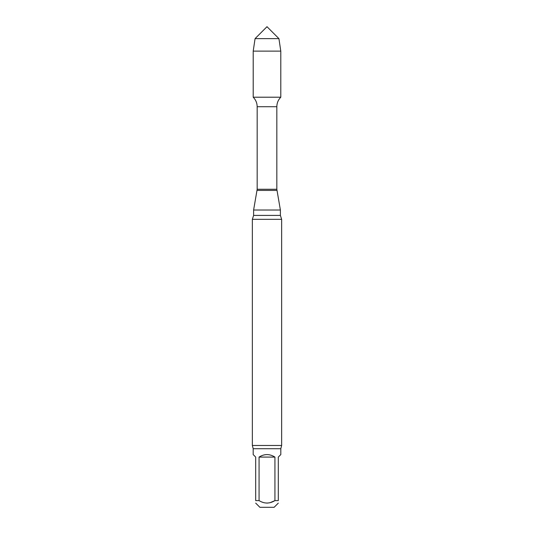 <?xml version="1.0" encoding="UTF-8"?>
<svg xmlns="http://www.w3.org/2000/svg" width="534" height="534" viewBox="0 0 534 534"><rect width="100%" height="100%" fill="white"/><g stroke="black" fill="none" stroke-linecap="round" stroke-linejoin="round"><path stroke-width="0.8" d="M259.063 500.605L255.699 500.605C255.699 503.849 255.699 503.849 255.699 500.605L255.699 457.084L253.189 454.574L253.189 448.714L280.811 448.714L280.811 454.574L278.301 457.084L278.301 500.605L274.937 500.605L274.937 457.084L259.063 457.084L259.063 500.605C264.35 503.849 269.643 503.849 274.937 500.605L269.937 502.741L266.993 503.115M274.937 457.084C269.643 453.766 264.357 453.766 259.063 457.084M278.301 500.605C278.301 503.849 278.301 503.849 278.301 500.605C278.301 503.849 278.301 503.849 278.301 500.605M255.699 503.115L259.884 507.3L274.116 507.3L278.301 503.115M280.811 448.714L281.645 445.476L252.355 445.476L252.355 219.32L253.61 215.416L253.61 210.029L257.168 189.27L257.168 106.713C257.114 103.022 255.793 99.851 253.209 97.208L280.791 97.208L280.791 51.117L253.209 51.117L255.072 38.628L278.928 38.628L280.791 51.117M253.61 210.029L280.39 210.029L276.832 189.27L276.832 106.713C276.886 103.022 278.207 99.851 280.791 97.208L253.209 97.208L253.209 51.117M252.355 219.32L281.645 219.32L280.39 215.416L280.39 210.029M252.355 445.476L253.189 448.714M267 38.628L255.072 38.628L253.209 51.117L253.209 97.208L267 97.208M257.168 106.713L276.832 106.713M257.168 189.27L276.832 189.27M257.068 190.431L276.932 190.431M253.61 215.416L280.39 215.416M281.645 445.476L281.645 219.32M278.928 38.628L267 26.7L255.072 38.628"/></g></svg>
